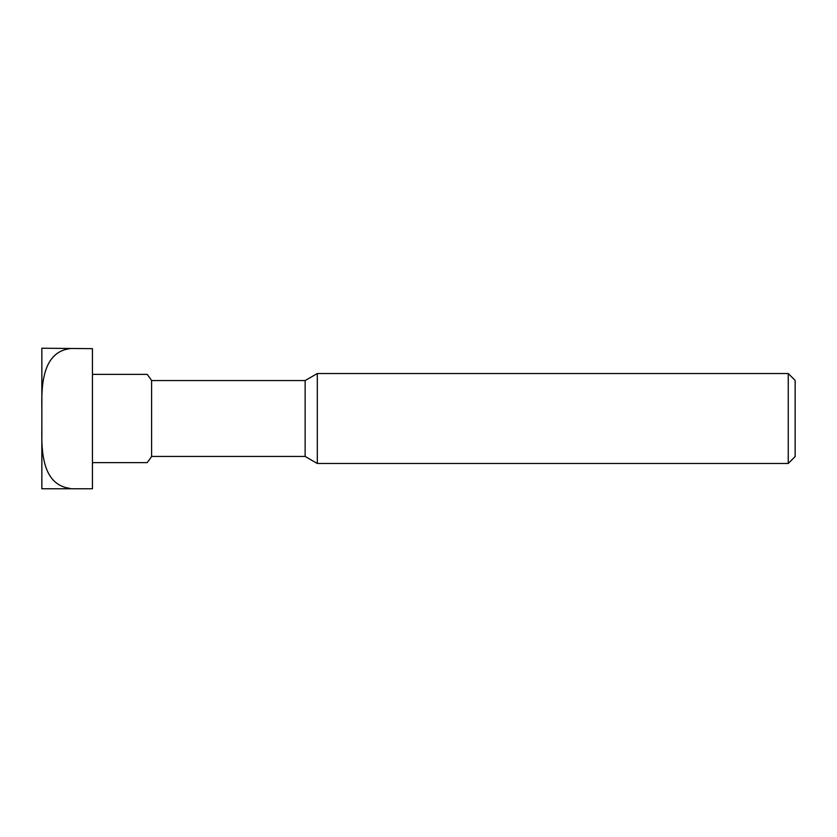 <?xml version="1.0" encoding="UTF-8"?>
<svg xmlns="http://www.w3.org/2000/svg" width="837" height="837" viewBox="0 0 837 837"><rect width="100%" height="100%" fill="white"/><g stroke="black" fill="none" stroke-linecap="round" stroke-linejoin="round"><path stroke-width="1.26" d="M41.85 488.766L92.447 488.766L41.85 488.766L41.85 428.46C41.463 450.139 41.944 484.822 69.963 488.348M92.447 348.652L41.85 348.234L92.447 348.652L92.447 488.348M69.963 348.652C42.007 352.136 41.442 386.83 41.85 408.54L41.85 428.46M788.255 373.522L795.15 380.427L795.15 456.573L788.255 463.478L317.307 463.478L317.307 373.522L788.255 373.522L788.255 463.478M317.307 463.478L305.139 456.447L305.139 380.553L317.307 373.522M305.139 380.553L151.591 380.553L151.591 456.447L305.139 456.447M92.447 462.631L147.134 462.631L92.447 462.631M92.447 374.369L147.134 374.369L92.447 374.369M41.85 348.234L41.85 408.54M151.591 380.553A70.266 70.266 0 0 0 147.134 374.369M147.134 462.631A70.266 70.266 0 0 0 151.591 456.447"/></g></svg>

